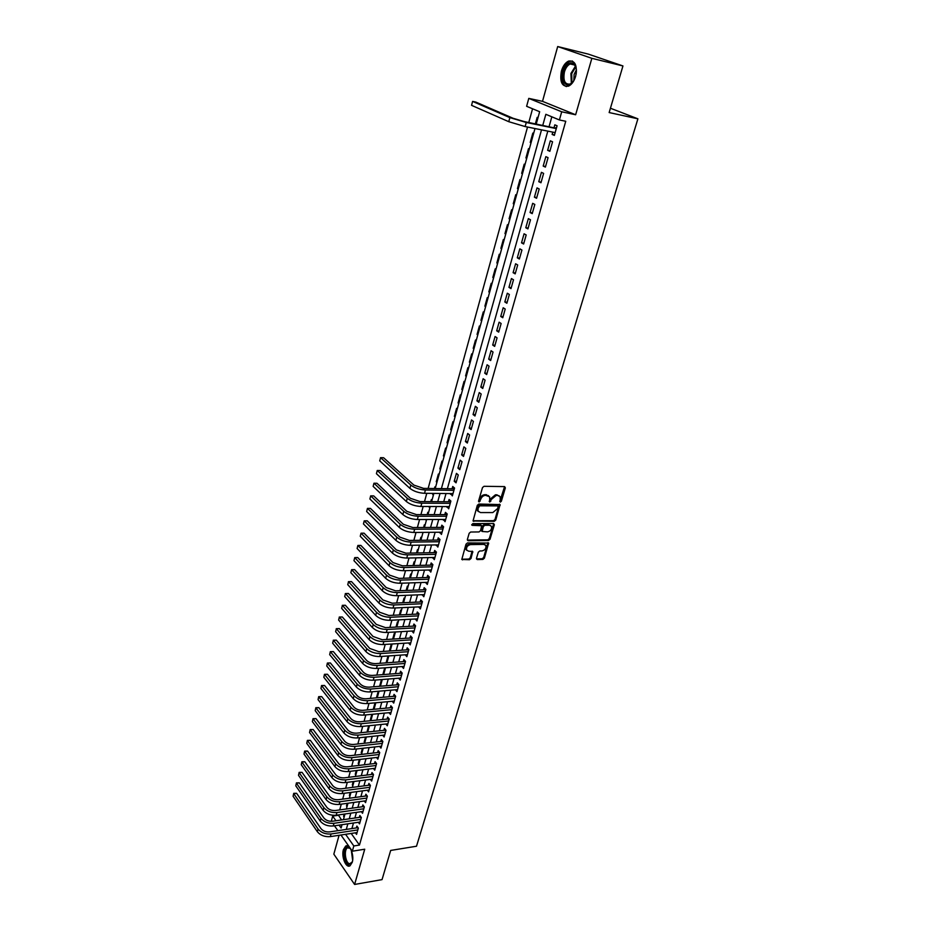 <?xml version="1.0" encoding="UTF-8"?>
<svg xmlns="http://www.w3.org/2000/svg" width="931" height="931" viewBox="0 0 931 931"><rect width="100%" height="100%" fill="white"/><g stroke="black" fill="none" stroke-linecap="round" stroke-linejoin="round"><path stroke-width="1.4" d="M500.308 502.123L501.367 501.25L505.347 487.879L504.602 486.599L484.027 486.296L482.502 487.565L478.557 501.087L479.104 501.984L480.675 499.365C481.618 496.898 483.247 495.56 485.551 495.327L489.613 496.758L489.764 502.053L491.335 499.447L496.176 495.432L497.876 495.455L500.18 496.828L500.308 502.123M499.749 501.472L504.625 486.599M478.511 501.332L479.93 498.725L480.675 499.365M489.182 501.402L490.579 498.807L491.335 499.447M352.244 862.315C354.525 855.252 349.637 843.346 345.657 846.104L343.411 849.631C341.165 856.636 345.983 868.53 350.009 865.795L352.244 862.315M575.649 76.272C577.511 65.345 575.16 60.271 568.597 61.074C565.361 62.621 562.964 65.95 561.416 71.047C559.566 81.916 561.928 86.955 568.515 86.152C571.704 84.628 574.078 81.334 575.649 76.272M476.474 558.367L477.242 559.554L482.898 559.426L484.376 558.193L488.635 543.052L467.502 542.924L466 544.181L461.799 559.45L469.503 559.729L470.993 558.484L472.773 551.548L468.596 551.175L466.582 550.012C466.14 547.184 467.455 545.38 470.516 544.6L483.945 544.402L485.901 545.531C486.343 548.336 485.039 550.14 482.002 550.931L479.779 550.977L478.29 552.211L476.474 558.367M351.196 833.454L359.471 845.069L353.815 845.953L352.337 851.202L340.944 835.014M622.955 65.95L591.848 58.327L557.692 46.55L588.357 54.126L622.955 65.95L609.153 112.558L637.91 118.819L416.506 846.232L390.683 850.434L382.047 879.62L354.606 884.45L364.731 849.212L352.337 851.202M557.692 46.55L542.505 101.351L575.637 114.757L591.848 58.327M575.637 114.757L561.707 111.79L559.403 119.959L545.845 114.315L542.773 125.336M359.471 845.069L565.745 121.274L559.403 119.959M494.245 521.337L495.746 520.103L500.087 504.579L478.848 504.043L477.324 505.3L473.029 520.964L494.245 521.337L493.5 520.697L495.001 519.451L499.412 504.16M494.361 524.735L490.032 539.258L488.542 540.492L468.142 540.76L467.35 539.538L469.177 533.265L470.69 532.02L479.023 531.938L480.524 530.693L481.723 525.736L472.285 525.352L471.761 525.037L472.797 523.606L493.605 523.501L494.361 524.735L493.616 524.095L489.287 538.595L490.032 539.258M339.07 835.293L333.833 854.158L354.606 884.45M344.214 814.101L343.597 816.336L344.365 816.231M347.193 803.337L346.483 805.932L347.251 805.815M350.207 792.49L349.381 795.446L350.161 795.342M353.221 781.575L352.314 784.891L353.082 784.786M356.27 770.565L355.258 774.255L356.038 774.161M359.343 759.487L358.214 763.548L359.005 763.455M362.438 748.326L361.205 752.76L361.984 752.679M365.546 737.073L364.207 741.902L364.999 741.821M368.688 725.749L367.245 730.963L368.024 730.882M371.853 714.333L370.294 719.954L371.085 719.872M375.03 702.835L373.366 708.852L374.157 708.782M378.242 691.256L376.461 697.68L377.253 697.61M382.047 680.317L381.454 679.63L379.615 686.287M385.201 668.923L384.608 668.237L382.85 674.614M388.378 657.449L387.785 656.774L386.097 662.86M391.59 645.881L390.985 645.218L389.379 651.025M394.814 634.244L394.209 633.58L392.684 639.085M398.072 622.502L397.456 621.85L396.012 627.063M401.342 610.689L400.737 610.038L399.376 614.949M404.648 598.784L404.031 598.133L402.751 602.753M407.976 586.786L407.347 586.146L406.16 590.452M411.316 574.695L410.699 574.066L409.593 578.046M414.691 562.522L414.062 561.893L413.05 565.559M418.1 550.244L417.46 549.627L416.541 552.967M421.522 537.885L420.882 537.268L420.044 540.283M424.978 525.433L424.327 524.828L423.593 527.505M425.804 519.498L426.538 519.812M428.458 512.876L427.806 512.283L427.154 514.61M429.412 506.499L429.203 507.232L430.017 507.232M431.961 500.226L431.309 499.633L430.75 501.623M433.031 493.395L432.717 494.547L433.532 494.559M435.499 487.483L434.835 486.901L434.381 488.531M439.06 474.635L438.385 474.054L436.255 481.769L437.07 481.781M442.644 461.695L441.969 461.124L439.816 468.898L440.642 468.91M446.263 448.649L445.588 448.079L443.412 455.922L444.238 455.946M449.906 435.499L449.219 434.94L447.031 442.842L447.858 442.865M453.583 422.243L452.897 421.696L450.685 429.656L451.512 429.691M457.284 408.884L456.586 408.348L454.363 416.366L455.201 416.413M461.008 395.419L460.31 394.895L458.075 402.983L458.902 403.03M464.778 381.85L464.069 381.338L461.811 389.484L462.649 389.53M468.561 368.176L467.851 367.664L465.581 375.88L466.419 375.938M472.389 354.385L471.668 353.885L469.375 362.159L470.213 362.229M476.241 340.49L475.52 339.99L473.204 348.345L474.042 348.415M480.128 326.478L479.395 325.99L477.068 334.404L477.906 334.485M484.039 312.351L483.305 311.873L480.955 320.357L481.793 320.439M487.984 298.118L487.25 297.641L484.876 306.194L485.726 306.287M491.964 283.757L491.219 283.292L488.833 291.915L489.683 292.02M495.979 269.28L495.222 268.826L492.813 277.519L493.663 277.624M500.028 254.687L499.26 254.244L496.84 263.007L497.689 263.124M504.102 239.977L503.334 239.546L500.89 248.379L501.739 248.496M508.221 225.139L507.442 224.708L504.974 233.623L505.824 233.751M512.364 210.173L511.585 209.766L509.094 218.75L509.955 218.878M516.542 195.091L515.762 194.684L513.249 203.749L514.11 203.889M520.766 179.869L519.975 179.485L517.438 188.621L518.299 188.76M525.014 164.531L524.211 164.147L521.663 173.364L522.524 173.515M529.308 149.053L528.494 148.692L525.922 157.979L526.783 158.142M533.626 133.447L532.823 133.086L530.228 142.466L531.089 142.629M552.781 132.121L552.13 134.425L554.364 135.402L557.087 125.778L554.829 124.835L554.038 127.64M549.86 151.322L552.56 141.791L550.326 140.802L547.637 150.322L549.86 151.322M545.391 167.103L548.068 157.653L545.857 156.641L543.192 166.079L545.391 167.103M540.969 182.755L543.623 173.375L541.423 172.34L538.781 181.696L540.969 182.755M536.57 198.268L539.2 188.97L537.024 187.899L534.417 197.174L536.57 198.268M532.218 213.641L534.825 204.436L532.672 203.33L530.076 212.524L532.218 213.641M527.912 228.898L530.495 219.763L528.354 218.634L525.782 227.746L527.912 228.898M523.629 244.015L526.19 234.961L524.072 233.797L521.523 242.84L523.629 244.015M519.382 259.016L521.93 250.032L519.824 248.845L517.299 257.806L519.382 259.016M515.18 273.877L517.694 264.974L515.611 263.764L513.109 272.655L515.18 273.877M511.003 288.622L513.505 279.789L511.433 278.555L508.954 287.365L511.003 288.622M506.871 303.25L509.35 294.487L507.302 293.218L504.823 301.97L506.871 303.25M502.763 317.75L505.219 309.057L503.194 307.765L500.738 316.447L502.763 317.75M498.69 332.123L501.134 323.511L499.121 322.196L496.689 330.796L498.69 332.123M494.652 346.39L497.073 337.848L495.083 336.51L492.674 345.04L494.652 346.39M490.649 360.541L493.046 352.058L491.068 350.696L488.682 359.157L490.649 360.541M486.68 374.565L489.066 366.162L487.099 364.777L484.725 373.168L486.68 374.565M482.747 388.483L485.109 380.151L483.154 378.742L480.803 387.063L482.747 388.483M478.837 402.285L481.176 394.022L479.244 392.591L476.916 400.842L478.837 402.285M474.961 415.982L477.289 407.778L475.369 406.323L473.053 414.516L474.961 415.982M471.121 429.563L473.425 421.429L471.517 419.951L469.224 428.074L471.121 429.563M467.304 443.04L469.585 434.975L467.699 433.474L465.43 441.527L467.304 443.04M463.522 456.411L465.791 448.405L463.917 446.88L461.66 454.875L463.522 456.411M459.774 469.666L462.02 461.729L460.158 460.182L457.924 468.118L459.774 469.666M456.05 482.828L458.273 474.95L456.434 473.39L454.212 481.257L456.05 482.828M450.732 493.581L452.35 495.886L454.561 488.065L452.734 486.482L452.094 488.763M447.066 506.569L448.684 508.838L450.883 501.076L449.068 499.482L448.428 501.739M443.435 519.451L445.053 521.686L447.229 513.993L445.437 512.364L444.797 514.61M439.828 532.229L441.445 534.441L443.598 526.795L441.818 525.165L441.189 527.388M436.243 544.914L437.861 547.091L440.002 539.515L438.233 537.85L437.617 540.061M432.694 557.506L434.312 559.647L436.441 552.13L434.684 550.454L434.067 552.642M429.168 569.993L430.785 572.1L432.892 564.64L431.158 562.952L430.541 565.129M425.665 582.387L427.282 584.47L429.377 577.057L427.655 575.346L427.038 577.511M422.197 594.688L423.814 596.736L425.898 589.381L424.175 587.659L423.57 589.8M418.752 606.884L420.37 608.909L422.43 601.624L420.731 599.878L420.125 601.996M415.331 618.999L416.948 621L418.997 613.762L417.309 611.993L416.716 614.111M411.933 631.02L413.55 632.987L415.587 625.807L413.911 624.026L413.317 626.121M408.569 642.96L410.187 644.892L412.2 637.758L410.536 635.966L409.954 638.049M405.229 654.796L406.847 656.704L408.849 649.629L407.196 647.813L406.614 649.885M401.901 666.549L403.519 668.435L405.509 661.406L403.868 659.579L403.298 661.627M401.924 674.067L401.168 673.206L372.447 675.417C368.641 675.475 365.592 674.381 363.323 672.147L336.312 640.132L333.379 640.307L332.635 643.181L359.541 675.312C362.939 678.676 367.512 680.317 373.238 680.235L400.807 678.036L398.608 678.222L400.225 680.072L402.204 673.101L400.574 671.263L400.004 673.288M395.384 689.79L396.955 691.628L398.922 684.704L397.304 682.842L396.734 684.867M392.184 701.287L393.72 703.091L395.663 696.225L394.057 694.351L393.487 696.353M388.995 712.692L390.496 714.473L392.428 707.653L390.834 705.768L390.275 707.758M385.841 724.004L387.296 725.773L389.216 719.011L387.633 717.103L387.075 719.081M382.699 735.246L384.119 736.991L386.028 730.276L384.456 728.356L383.898 730.323M379.592 746.406L380.965 748.128L382.862 741.46L381.303 739.528L380.756 741.483M376.496 757.485L377.835 759.184L379.72 752.562L378.172 750.619L377.625 752.551M373.424 768.471L374.739 770.17L376.59 763.583L375.065 761.639L374.518 763.548M370.375 779.387L371.655 781.062L373.494 774.534L371.981 772.567L371.434 774.476M367.338 790.233L368.583 791.885L370.422 785.403L368.909 783.425L368.385 785.31M364.324 800.986L365.546 802.627L367.373 796.191L365.871 794.201L365.336 796.075M361.344 811.669L362.531 813.287L364.335 806.898L362.846 804.896L362.322 806.758M358.365 822.282L359.529 823.877L361.333 817.534L359.855 815.521L359.331 817.371M551.839 116.806L549.081 126.628M547.812 131.12L447.38 488.705M446.019 493.535L443.726 501.704M442.365 506.545L440.095 514.61M438.734 519.463L436.499 527.423M435.138 532.276L432.938 540.12M431.565 544.984L429.389 552.735M428.027 557.599L425.886 565.245M424.513 570.121L422.395 577.651M421.021 582.538L418.938 589.975M417.554 594.862L415.505 602.194M414.12 607.093L412.096 614.332M410.711 619.243L408.709 626.377M407.324 631.288L405.357 638.329M403.973 643.24L402.017 650.187M400.633 655.11L398.712 661.964M397.328 666.887L395.431 673.648M394.046 678.583L392.172 685.239M390.787 690.185L388.937 696.76M387.552 701.706L385.737 708.188M384.34 713.134L382.548 719.535M381.151 724.481L379.382 730.788M377.986 735.746L376.24 741.972M374.844 746.93L373.122 753.074M371.725 758.032L370.026 764.095M368.629 769.064L366.954 775.034M365.557 780.003L363.905 785.892M362.508 790.873L360.879 796.68M359.482 801.649L357.865 807.386M356.468 812.367L354.886 818.012M353.477 822.992L351.918 828.567M355.421 832.814L356.561 834.397L358.342 828.101L356.876 826.065L356.352 827.903M532.555 108.787L528.785 122.485M527.528 127.047L428.132 488.449M426.782 493.325L424.513 501.588M423.174 506.476L420.928 514.61M419.59 519.51L417.379 527.54M416.029 532.439L413.853 540.364M412.503 545.275L410.35 553.084M409 558.006L406.882 565.711M405.52 570.633L403.426 578.244M402.076 583.178L400.016 590.673M398.654 595.607L396.618 603.009M395.256 607.955L393.254 615.251M391.893 620.197L389.914 627.401M388.541 632.358L386.598 639.457M385.225 644.415L383.304 651.421M381.931 656.39L380.034 663.303M378.673 668.272L376.799 675.08M375.426 680.061L373.575 686.787M372.202 691.768L370.387 698.39M369.013 703.382L367.21 709.922M365.836 714.915L364.068 721.362M362.694 726.355L360.949 732.709M359.564 737.713L357.841 743.985M356.468 748.99L354.769 755.181M353.384 760.185L351.709 766.283M350.335 771.299L348.671 777.315M347.298 782.319L345.669 788.254M344.284 793.27L342.678 799.124M341.293 804.151L339.71 809.923M338.325 814.939L341.549 819.943M537.99 117.713L537.175 117.364L535.383 123.835M530.228 142.466L531.031 142.827M525.922 157.979L526.725 158.351M521.663 173.364L522.454 173.748M517.438 188.621L518.23 189.016M513.249 203.749L514.028 204.157M509.094 218.75L509.874 219.169M504.974 233.623L505.742 234.053M500.89 248.379L501.646 248.821M496.84 263.007L497.596 263.461M492.813 277.519L493.57 277.985M488.833 291.915L489.578 292.381M484.876 306.194L485.61 306.671M480.955 320.357L481.688 320.846M477.068 334.404L477.789 334.904M473.204 348.345L473.926 348.846M469.375 362.159L470.097 362.671M465.581 375.88L466.291 376.392M461.811 389.484L462.509 390.008M458.075 402.983L458.774 403.519M454.363 416.366L455.061 416.913M450.685 429.656L451.372 430.203M447.031 442.842L447.718 443.4M443.412 455.922L444.087 456.481M439.816 468.898L440.491 469.468M436.255 481.769L436.918 482.351M432.717 494.547L433.369 495.141M429.203 507.232L429.854 507.826M425.723 519.812L426.363 520.417M370.294 719.954L370.864 720.652M367.245 730.963L367.803 731.673M364.207 741.902L364.777 742.612M361.205 752.76L361.763 753.482M358.214 763.548L358.772 764.27M355.258 774.255L355.805 774.976M352.314 784.891L352.861 785.613M349.381 795.446L349.928 796.18M346.483 805.932L347.019 806.665M343.597 816.336L344.133 817.081M637.91 118.819L610.433 108.24M331.32 821.328L332.67 816.08L335.975 820.746M338.232 815.288L332.67 816.08M536.244 124.009L539.654 111.732L526.62 106.309L528.785 98.383L561.707 111.79M542.505 101.351L528.785 98.383M337.883 830.661L334.462 825.797M345.576 834.304L353.815 845.953M541.516 129.851L441.399 488.624M440.037 493.465L437.756 501.669M436.395 506.522L434.137 514.61M432.787 519.475L430.553 527.458M429.203 532.323L427.003 540.201M425.642 545.077L423.477 552.839M422.115 557.727L419.974 565.385M418.601 570.284L416.494 577.837M415.133 582.736L413.05 590.196M411.677 595.095L409.628 602.45M408.255 607.361L406.23 614.623M404.857 619.534L402.867 626.691M401.494 631.614L399.515 638.678M398.142 643.612L396.199 650.571M394.825 655.505L392.905 662.372M391.532 667.318L389.635 674.091M388.25 679.036L386.388 685.728M385.003 690.674L383.165 697.261M381.791 702.218L379.976 708.724M378.591 713.681L376.799 720.094M375.414 725.063L373.645 731.394M372.26 736.363L370.515 742.601M369.13 747.57L367.419 753.726M366.023 758.707L364.335 764.77M362.939 769.751L361.275 775.744M359.878 780.725L358.237 786.625M356.841 791.618L355.211 797.436M353.827 802.429L352.221 808.166M350.824 813.17L349.241 818.826M347.857 823.83L346.297 829.405M339.059 825.11L341.107 828.008L342.026 824.68M343.411 819.676L344.994 813.997M346.379 808.992L347.973 803.232M349.358 798.228L350.975 792.386M352.36 787.393L354.001 781.47M355.386 776.477L357.05 770.472M358.435 765.48L360.122 759.393M361.507 754.401L363.218 748.233M364.603 743.252L366.337 736.991M367.71 732.01L369.479 725.668M370.852 720.687L372.633 714.263M374.018 709.282L375.821 702.765M377.195 697.796L379.033 691.186M380.407 686.217L382.269 679.514M383.642 674.556L385.527 667.76M386.9 662.802L388.809 655.924M390.182 650.967L392.114 643.984M393.487 639.038L395.442 631.963M396.815 627.029L398.805 619.848M400.179 614.914L402.192 607.64M403.554 602.718L405.602 595.34M406.963 590.417L409.035 582.946M410.396 578.023L412.503 570.447M413.864 565.536L415.994 557.855M417.344 552.956L419.509 545.17M420.859 540.271L423.046 532.381M424.408 527.493L426.619 519.486M427.981 514.61L430.227 506.499M431.577 501.634L433.858 493.407M435.196 488.542L534.988 128.548M552.13 134.425L554.504 134.902M547.637 150.322L550.012 150.775M543.192 166.079L545.566 166.509M538.781 181.696L541.144 182.104M534.417 197.174L536.768 197.57M530.076 212.524L532.439 212.896M525.782 227.746L528.133 228.095M521.523 242.84L523.862 243.177M517.299 257.806L519.638 258.12M513.109 272.655L515.437 272.946M508.954 287.365L511.282 287.644M504.823 301.97L507.162 302.226M500.738 316.447L503.066 316.68M496.689 330.796L499.004 331.017M492.674 345.04L494.978 345.238M488.682 359.157L490.986 359.343M484.725 373.168L487.029 373.331M480.803 387.063L483.108 387.215M476.916 400.842L479.209 400.97M473.053 414.516L475.345 414.632M469.224 428.074L471.517 428.179M465.43 441.527L467.711 441.608M461.66 454.875L463.941 454.945M457.924 468.118L460.193 468.177M454.212 481.257L456.481 481.292M450.534 494.291L452.792 494.314M446.88 507.22L449.138 507.232M443.261 520.057L445.518 520.045M439.665 532.788L441.911 532.765M436.104 545.426L438.338 545.391M432.566 557.96L434.8 557.913M429.051 570.4L431.286 570.342M425.56 582.748L427.795 582.666M422.104 595.002L424.327 594.909M418.671 607.152L420.893 607.059M415.261 619.22L417.484 619.115M411.886 631.206L414.097 631.078M408.534 643.088L410.734 642.949M405.194 654.889L407.394 654.737M401.889 666.596L404.089 666.433M499.144 495.758L497.876 495.455M490.579 498.807L495.42 494.803L497.119 494.827M488.577 495.676L487.262 495.35M479.93 498.725C480.873 496.258 482.491 494.92 484.795 494.698L486.517 494.722M473.786 521.407L473.053 520.755L493.5 520.697M498.132 506.778L497.608 505.905L479.605 505.824L477.999 508.535L478.115 511.142L480.501 512.562L492.79 512.574L497.596 508.594L498.132 506.778M478.383 511.585L477.37 510.502L477.254 507.884L478.86 505.184L496.851 505.265M468.142 540.76L467.409 540.096L487.809 539.84L489.287 538.595M481.28 525.352L480.245 524.653L471.703 524.7M487.6 531.869C490.672 531.077 491.975 529.25 491.51 526.399L489.566 525.259L484.842 525.282L483.34 526.527L482.153 531.473L487.6 531.869M490.614 525.491L489.566 525.259M481.851 531.205L481.385 530.03L482.607 525.875L484.108 524.63L488.822 524.607M493.616 524.095L493.651 523.513M485.028 544.635L483.945 544.402M466.71 550.256L465.849 549.337C465.419 546.52 466.734 544.716 469.794 543.937L483.212 543.739M462.556 559.88L461.846 559.217L468.782 559.054L470.271 557.809L472.122 551.117M477.242 559.554L476.509 558.879L482.177 558.751L483.655 557.518L487.972 542.633M556.366 128.338L524.048 121.519L513.132 118.295L475.788 102.073L472.587 101.409L509.862 117.62L526.259 122.485L556.296 128.594M471.563 105.343L472.587 101.409L471.563 105.343L508.768 121.693L525.142 126.558L555.155 132.598M555.307 127.896L556.587 127.547M575.684 76.121L574.148 79.938C568.876 90.33 559.764 83.127 563.36 71.629C566.292 63.773 569.912 61.19 574.194 63.902C576.254 66.287 576.871 69.86 576.045 74.62M576.161 68.091L574.474 64.798L570.179 63.96C567.596 65.205 565.676 67.858 564.43 71.943C562.952 80.648 564.849 84.686 570.121 84.046L572.821 81.986M573.845 80.485L574.113 74.364L576.394 69.895M572.472 61.05L569.597 61.388C566.374 62.936 564 66.241 562.452 71.291C560.706 79.403 562.01 84.5 566.351 86.595M352.384 861.769L348.927 864.492C343.446 863.142 342.969 845.08 348.45 847.105L350.638 848.921M350.242 848.397L347.519 847.827C343.702 849.538 345.308 862.816 349.462 863.747L352.139 862.397M347.088 845.802L346.553 846.023C341.828 848.141 343.807 864.608 348.962 865.772M454.153 489.52L453.304 488.775L423.64 488.391L413.911 485.109L383.595 457.738L380.558 457.656L410.815 485.074C414.609 487.995 419.474 489.636 425.42 489.997L453.921 490.346M379.732 460.88L380.558 457.656L379.732 460.88L409.931 488.379C413.713 491.3 418.578 492.953 424.524 493.302L453.001 493.605M453.304 488.775L454.491 488.321M450.476 502.496L449.638 501.751L420.032 501.553L410.35 498.271L380.267 470.551L377.241 470.492L407.266 498.248C411.025 501.204 415.878 502.845 421.813 503.182L450.243 503.345M376.427 473.681L377.241 470.492L376.427 473.681L406.382 501.53C410.14 504.497 414.982 506.138 420.905 506.464L449.324 506.58M449.638 501.751L450.825 501.285M446.833 515.378L445.996 514.61L416.46 514.61L406.824 511.328L376.974 483.27L373.959 483.224L403.74 511.328C407.475 514.319 412.305 515.96 418.217 516.263L446.589 516.24M373.145 486.389L373.959 483.224L373.145 486.389L402.867 514.575C406.591 517.578 411.409 519.219 417.332 519.51L445.681 519.44M445.996 514.61L447.183 514.156M443.226 528.145L442.388 527.377L412.91 527.563L403.321 524.281L373.703 495.886L370.689 495.851L400.249 524.304C403.949 527.318 408.756 528.971 414.667 529.239L442.97 529.029M369.886 499.004L370.689 495.851L369.886 499.004L399.376 527.528C403.076 530.554 407.871 532.206 413.771 532.462L442.074 532.218M442.388 527.377L443.575 526.923M439.63 540.83L438.804 540.05L409.396 540.422L399.841 537.14L370.457 508.407L367.454 508.396L396.781 537.175C400.458 540.224 405.241 541.865 411.13 542.11L439.385 541.726M366.651 511.515L367.454 508.396L366.651 511.515L395.908 540.376C399.585 543.436 404.368 545.077 410.257 545.31L438.489 544.879M438.804 540.05L439.991 539.584M436.069 553.41L435.254 552.618L405.904 553.177L396.397 549.895L367.233 520.825L364.242 520.836L393.336 549.942C396.99 553.026 401.75 554.667 407.627 554.876L435.813 554.317M363.439 523.932L364.242 520.836L363.439 523.932L392.475 553.119C396.129 556.214 400.889 557.855 406.754 558.053L434.928 557.46M435.254 552.618L436.43 552.153M432.543 565.885L431.728 565.094L402.448 565.827L392.963 562.545L364.044 533.16L361.053 533.195L389.914 562.615C393.545 565.722 398.293 567.375 404.147 567.549L432.275 566.816M360.25 536.268L361.053 533.195L360.25 536.268L389.065 565.769C392.684 568.888 397.432 570.528 403.286 570.703L431.402 569.935M431.728 565.094L432.88 564.628M429.04 578.279L428.225 577.476L399.003 578.384L389.577 575.102L360.867 545.403L357.888 545.45L386.528 575.183C390.136 578.326 394.86 579.978 400.702 580.118L428.772 579.222M357.097 548.499L357.888 545.45L357.097 548.499L385.678 578.314C389.286 581.468 393.999 583.109 399.841 583.248L427.899 582.306M428.225 577.476L429.342 577.022M425.56 590.568L424.757 589.754L395.594 590.836L386.202 587.554L357.713 557.553L354.734 557.611L383.165 587.659C386.737 590.836 391.451 592.477 397.281 592.593L425.281 591.534M353.955 560.648L354.734 557.611L353.955 560.648L382.327 590.766C385.9 593.943 390.601 595.596 396.431 595.7L424.42 594.595M424.757 589.754L425.828 589.323M422.104 602.764L421.312 601.95L392.219 603.195L382.862 599.925L354.595 569.621L351.615 569.691L379.825 600.041C383.386 603.241 388.064 604.894 393.883 604.975L421.824 603.754M350.847 572.693L351.615 569.691L350.847 572.693L378.998 603.125C382.548 606.337 387.226 607.978 393.033 608.059L420.963 606.791M421.312 601.95L422.337 601.519M418.682 614.879L417.891 614.053L388.855 615.472L379.545 612.191L351.487 581.584L348.52 581.677L376.52 612.33C380.046 615.554 384.712 617.206 390.508 617.265L418.391 615.868M347.752 584.668L348.52 581.677L347.752 584.668L375.693 615.391C379.22 618.626 383.875 620.267 389.67 620.314L417.542 618.894M417.891 614.053L418.88 613.634M348.392 581.677L351.487 581.584M415.284 626.889L414.493 626.063L385.527 627.645L376.252 624.364L348.403 593.466L345.448 593.582L373.226 624.526C376.729 627.773 381.384 629.426 387.168 629.449L414.993 627.901M344.691 596.538L345.448 593.582L344.691 596.538L372.412 627.552C375.915 630.822 380.546 632.463 386.33 632.486L414.144 630.892M414.493 626.063L415.447 625.655M345.32 593.559L348.403 593.466M411.909 638.817L411.13 637.979L382.222 639.725L372.982 636.443L345.354 605.266L342.399 605.394L369.968 636.618C373.447 639.9 378.079 641.54 383.851 641.552L411.618 639.841M341.642 608.327L342.399 605.394L341.642 608.327L369.153 639.632C372.633 642.925 377.253 644.566 383.025 644.555L410.769 642.821M411.13 637.979L412.037 637.584M342.282 605.348L345.354 605.266M408.558 650.653L407.778 649.803L378.94 651.712L369.735 648.43L342.317 616.974L339.373 617.113L366.733 648.628C370.189 651.933 374.797 653.574 380.558 653.55L408.255 651.7M338.616 620.034L339.373 617.113L338.616 620.034L365.93 651.619C369.374 654.935 373.983 656.576 379.732 656.541L407.429 654.644M407.778 649.803L408.662 649.431M339.256 617.055L342.317 616.974M405.229 662.407L404.461 661.545L375.682 663.617C371.865 663.64 368.804 662.558 366.523 660.335L339.303 628.6L336.37 628.751L363.521 660.545C366.954 663.884 371.539 665.525 377.288 665.467L404.927 663.466M335.614 631.649L336.37 628.751L335.614 631.649L362.718 663.512C366.151 666.852 370.736 668.493 376.473 668.435L404.101 666.387M404.461 661.545L405.311 661.185M336.254 628.681L339.303 628.6M332.635 643.181L333.379 640.307L360.332 672.368C363.742 675.731 368.315 677.372 374.041 677.291L401.622 675.138M401.168 673.206L401.983 672.845M333.275 640.214L336.312 640.132M398.654 685.635L397.898 684.774L369.235 687.148C365.441 687.206 362.415 686.124 360.157 683.866L333.345 651.584L330.412 651.781L357.167 684.11C360.553 687.497 365.103 689.138 370.817 689.033L398.352 686.729M329.679 654.633L330.319 651.665L329.679 654.633L356.375 687.031C359.762 690.418 364.312 692.059 370.014 691.954L397.525 689.615M397.898 684.774L398.677 684.425M330.319 651.665L333.345 651.584M395.407 697.133L394.651 696.248L366.058 698.774C362.264 698.867 359.25 697.773 357.004 695.504L330.389 662.965L327.479 663.163L354.024 695.76C357.388 699.169 361.926 700.81 367.629 700.682L395.093 698.227M326.746 666.002L327.386 663.035L326.746 666.002L353.245 698.657C356.608 702.079 361.135 703.72 366.826 703.58L394.279 701.09M394.651 696.248L395.407 695.923M327.386 663.035L330.389 662.965M392.172 708.538L391.427 707.653L362.892 710.318C359.11 710.423 356.108 709.341 353.885 707.048L327.468 674.253L324.558 674.475L350.906 707.327C354.245 710.76 358.761 712.401 364.452 712.238L391.858 709.643M323.825 677.291L324.465 674.323L323.825 677.291L350.137 710.202C353.466 713.646 357.981 715.276 363.66 715.113L391.055 712.494M391.427 707.653L392.149 707.339M324.465 674.323L327.468 674.253M388.972 719.861L388.227 718.965L359.762 721.781C355.979 721.909 352.989 720.815 350.778 718.511L324.558 685.46L321.661 685.693L347.81 718.802C351.138 722.258 355.63 723.899 361.298 723.713L388.646 720.99M320.939 688.486L321.567 685.53L320.939 688.486L347.042 721.653C350.359 725.121 354.851 726.762 360.518 726.576L387.855 723.806M388.227 718.965L388.925 718.662M321.567 685.53L324.558 685.46M385.795 731.103L385.062 730.207L356.643 733.163C352.884 733.302 349.905 732.208 347.705 729.892L321.672 696.597L318.774 696.842L344.749 730.195C348.043 733.675 352.523 735.315 358.179 735.106L385.469 732.232M318.065 699.612L318.693 696.656L318.065 699.612L343.981 733.034C347.275 736.514 351.743 738.155 357.399 737.946L384.678 735.036M385.062 730.207L385.725 729.904M318.693 696.656L321.672 696.597M382.629 742.251L381.908 741.355L353.559 744.451C349.8 744.602 346.832 743.52 344.645 741.192L318.809 707.641L315.923 707.909L341.7 741.507C344.97 745.009 349.428 746.65 355.072 746.418L382.304 743.404M315.202 710.656L315.842 707.7L315.202 710.656L340.932 744.323C344.202 747.826 348.66 749.467 354.304 749.234L381.524 746.185M381.908 741.355L382.536 741.064M315.842 707.7L318.809 707.641M379.499 753.33L378.777 752.423L350.487 755.669C346.739 755.832 343.783 754.75 341.619 752.399L315.97 718.616L313.084 718.895L338.675 752.737C341.921 756.263 346.367 757.892 351.999 757.636L379.173 754.494M312.374 721.63L313.014 718.674L312.374 721.63L337.918 755.53C341.165 759.056 345.599 760.697 351.231 760.429L378.382 757.264M378.777 752.423L379.382 752.143M313.014 718.674L315.97 718.616M376.38 764.328L375.67 763.42L347.438 766.795C343.702 766.981 340.758 765.887 338.605 763.536L313.142 729.508L310.267 729.799L335.66 763.874C338.896 767.423 343.318 769.064 348.939 768.785L376.054 765.503M309.558 732.522L310.198 729.567L309.558 732.522L334.916 766.655C338.139 770.205 342.561 771.834 348.182 771.555L375.274 768.25M375.67 763.42L376.252 763.152M310.198 729.567L313.142 729.508M373.296 775.244L372.586 774.324L344.412 777.839C340.688 778.037 337.755 776.954 335.614 774.58L310.337 740.331L307.463 740.634L332.681 774.941C335.893 778.514 340.304 780.143 345.901 779.841L372.959 776.442M306.765 743.334L307.405 740.378L306.765 743.334L331.936 777.699C335.148 781.272 339.547 782.901 345.145 782.599L372.191 779.166M307.405 740.378L310.337 740.331M370.224 786.09L369.526 785.159L341.409 788.813C337.697 789.023 334.776 787.94 332.646 785.555L307.556 751.073L304.681 751.387L329.725 785.927C332.914 789.511 337.301 791.152 342.887 790.826L369.886 787.289M303.995 754.063L304.635 751.119L303.995 754.063L328.98 788.662C332.169 792.258 336.557 793.887 342.143 793.561L369.118 789.988M304.635 751.119L307.556 751.073M367.186 796.855L366.477 795.924L338.43 799.706C334.729 799.927 331.82 798.845 329.702 796.436L304.786 761.744L301.923 762.07L326.781 796.831C329.958 800.439 334.322 802.068 339.896 801.731L366.837 798.065M301.237 764.735L301.877 761.791L301.237 764.735L326.048 799.543C329.213 803.162 333.589 804.791 339.152 804.442L366.081 800.753M301.877 761.791L304.786 761.744M364.161 807.538L363.462 806.607L335.474 810.505C331.773 810.75 328.876 809.667 326.781 807.258L302.04 772.334L299.188 772.672L323.86 807.654C327.014 811.285 331.366 812.914 336.929 812.554L363.812 808.771M298.502 775.314L299.142 772.381L298.502 775.314L323.138 810.354C326.281 813.985 330.633 815.614 336.196 815.242L363.055 811.425M299.142 772.381L302.04 772.334M361.158 818.151L360.46 817.209L332.542 821.247C328.852 821.503 325.955 820.42 323.872 817.988L299.317 782.855L296.465 783.215L320.962 818.407C324.093 822.05 328.434 823.691 333.985 823.295L360.809 819.385M295.79 785.834L296.43 782.89L295.79 785.834L320.241 821.072C323.371 824.738 327.7 826.367 333.251 825.972L360.053 822.038M296.43 782.89L299.317 782.855M358.167 828.683L357.481 827.74L329.621 831.895C325.943 832.174 323.069 831.092 320.986 828.648L296.605 793.305L293.765 793.666L318.088 829.079C321.195 832.745 325.524 834.374 331.052 833.967L357.818 829.94M293.09 796.273L293.731 793.34L293.09 796.273L317.378 831.732C320.473 835.41 324.791 837.039 330.33 836.62L357.073 832.558M293.731 793.34L296.605 793.305M500.61 500.622L501.367 501.25M479.418 500.459L480.163 501.099M490.078 500.541L490.823 501.181M495.42 494.803L496.176 495.432M484.795 494.698L485.551 495.327M504.59 487.25L505.347 487.879M499.365 504.777L500.122 505.405M495.001 519.451L495.746 520.103M478.86 505.184L479.605 505.824M477.789 506.057L478.534 506.697M477.254 507.884L477.999 508.535M487.809 539.84L488.542 540.492M480.245 524.653L480.978 525.305M471.703 524.828L472.285 525.352M484.108 524.63L484.842 525.282M482.607 525.875L483.34 526.527M481.385 530.03L482.118 530.682M469.794 543.937L470.516 544.6M472.075 551.652L472.808 552.316M470.271 557.809L470.993 558.484M468.782 559.054L469.503 559.729M487.925 543.18L488.659 543.844M483.655 557.518L484.376 558.193M482.177 558.751L482.898 559.426M526.259 122.485L525.142 126.558M509.862 117.62L508.768 121.693M571.331 83.359L570.912 73.456L575.463 66.194M575.789 66.892L571.704 73.665L571.937 82.871M352.651 860.244L351.301 850.282M351.767 851.539L352.768 858.894M425.42 489.997L424.524 493.302M410.815 485.074L409.931 488.379M421.813 503.182L420.905 506.464M407.266 498.248L406.382 501.53M418.217 516.263L417.332 519.51M403.74 511.328L402.867 514.575M414.667 529.239L413.771 532.462M400.249 524.304L399.376 527.528M411.13 542.11L410.257 545.31M396.781 537.175L395.908 540.376M407.627 554.876L406.754 558.053M393.336 549.942L392.475 553.119M404.147 567.549L403.286 570.703M389.914 562.615L389.065 565.769M400.702 580.118L399.841 583.248M386.528 575.183L385.678 578.314M397.281 592.593L396.431 595.7M383.165 587.659L382.327 590.766M393.883 604.975L393.033 608.059M379.825 600.041L378.998 603.125M390.508 617.265L389.67 620.314M376.52 612.33L375.693 615.391M387.168 629.449L386.33 632.486M373.226 624.526L372.412 627.552M383.851 641.552L383.025 644.555M369.968 636.618L369.153 639.632M380.558 653.55L379.732 656.541M366.733 648.628L365.93 651.619M377.288 665.467L376.473 668.435M363.521 660.545L362.718 663.512M374.041 677.291L373.238 680.235M360.332 672.368L359.541 675.312M370.817 689.033L370.014 691.954M357.167 684.11L356.375 687.031M367.629 700.682L366.826 703.58M354.024 695.76L353.245 698.657M364.452 712.238L363.66 715.113M350.906 707.327L350.137 710.202M361.298 723.713L360.518 726.576M347.81 718.802L347.042 721.653M358.179 735.106L357.399 737.946M344.749 730.195L343.981 733.034M355.072 746.418L354.304 749.234M341.7 741.507L340.932 744.323M351.999 757.636L351.231 760.429M338.675 752.737L337.918 755.53M348.939 768.785L348.182 771.555M335.66 763.874L334.916 766.655M345.901 779.841L345.145 782.599M332.681 774.941L331.936 777.699M342.887 790.826L342.143 793.561M329.725 785.927L328.98 788.662M339.896 801.731L339.152 804.442M326.781 796.831L326.048 799.543M336.929 812.554L336.196 815.242M323.86 807.654L323.138 810.354M333.985 823.295L333.251 825.972M320.962 818.407L320.241 821.072M331.052 833.967L330.33 836.62M318.088 829.079L317.378 831.732M477.37 510.502L478.115 511.142M481.408 530.821L482.153 531.473M465.849 549.337L466.582 550.012M574.474 64.798L574.194 63.902M575.114 65.147L570.179 63.96M348.846 847.617L347.519 847.827"/></g></svg>
